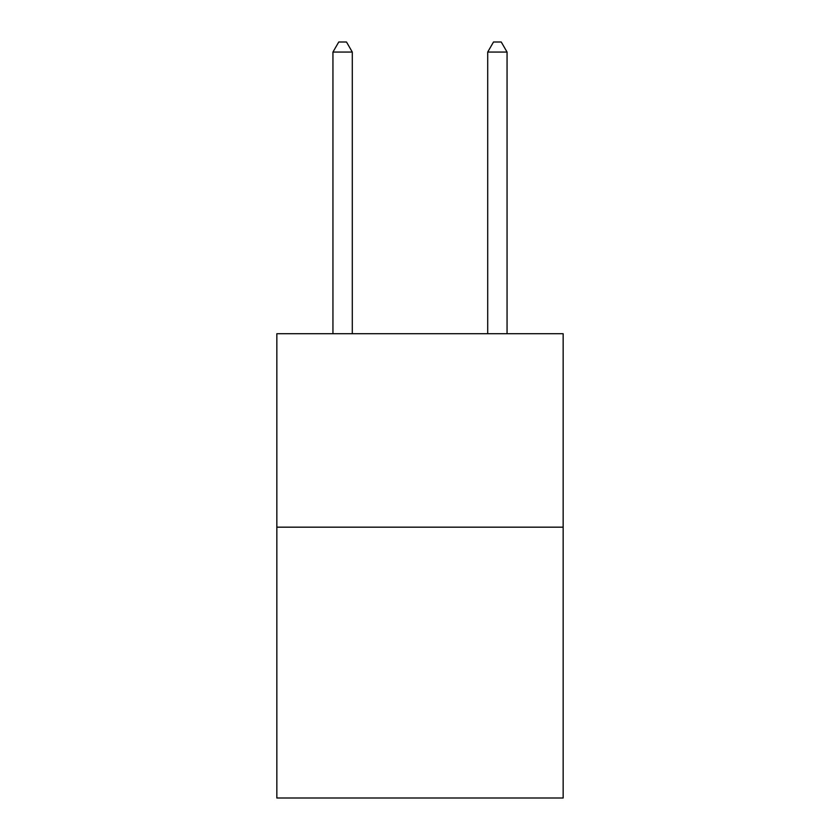 <?xml version="1.0" encoding="UTF-8"?>
<svg xmlns="http://www.w3.org/2000/svg" width="840" height="840" viewBox="0 0 840 840"><rect width="100%" height="100%" fill="white"/><g stroke="black" fill="none" stroke-linecap="round" stroke-linejoin="round"><path stroke-width="1.26" d="M563.157 527.173L563.157 798L276.843 798L276.843 333.721L563.157 333.721L563.157 527.173L276.843 527.173M352.296 333.721L352.296 52.059L332.945 52.059L332.945 333.721M332.945 52.059L338.751 42L346.49 42L352.296 52.059M507.056 333.721L507.056 52.059L487.704 52.059L487.704 333.721M487.704 52.059L493.511 42L501.249 42L507.056 52.059"/></g></svg>
